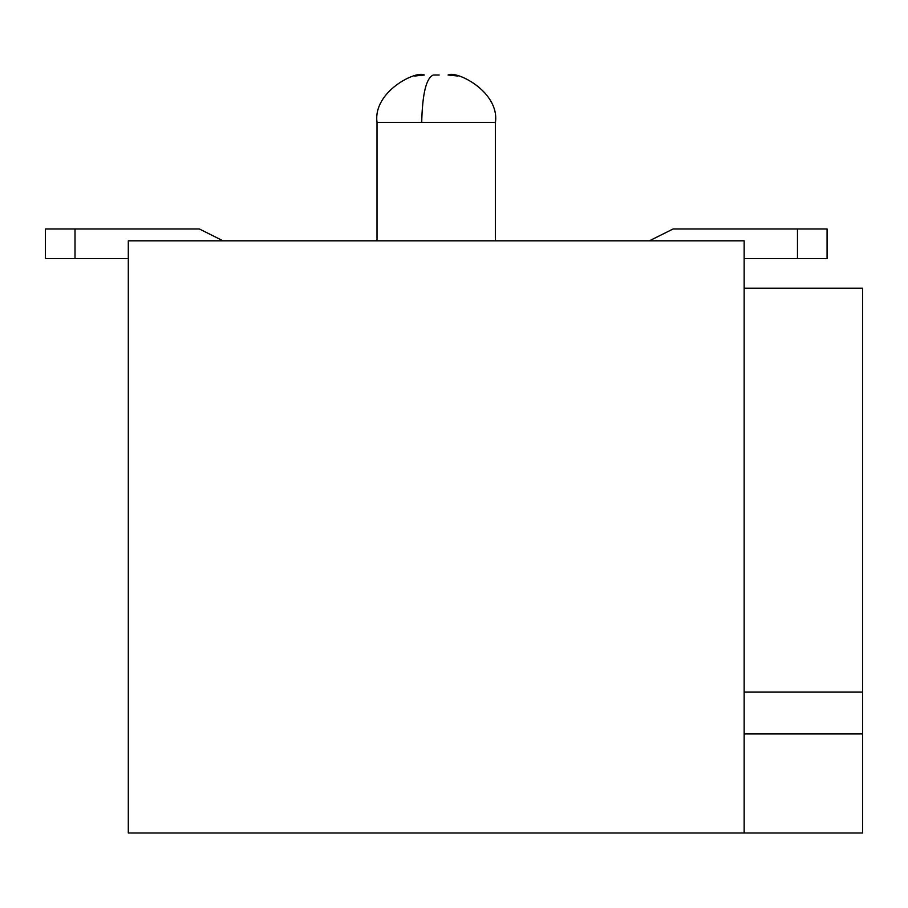 <?xml version="1.0" encoding="UTF-8"?>
<svg xmlns="http://www.w3.org/2000/svg" width="908" height="908" viewBox="0 0 908 908"><rect width="100%" height="100%" fill="white"/><g stroke="black" fill="none" stroke-linecap="round" stroke-linejoin="round"><path stroke-width="1.36" d="M438.292 75.012L434.183 75.012M744.163 288.188L862.6 288.188L862.6 832.988L744.163 832.988L744.163 240.813L128.3 240.813L128.3 832.988L744.163 832.988M436.237 75.012L439.143 75.012M744.163 258.587L797.462 258.587L797.462 228.975L673.1 228.975L649.413 240.813M673.1 228.975L827.075 228.975L827.075 258.587L797.462 258.587M75.012 228.975L75.012 258.587L45.4 258.587L45.4 228.975L199.363 228.975L223.05 240.813M75.012 258.587L128.3 258.587M495.45 240.813L495.45 122.387L377.013 122.387C372.87 91.595 416.102 70.245 424.388 75.012L414.672 76.022M433.332 75.012C426.272 77.816 422.402 93.603 421.709 122.387M744.163 692.055L862.6 692.055M862.6 733.925L744.163 733.925M457.802 76.022L448.075 75.012C456.361 70.245 499.604 91.595 495.45 122.387M377.013 240.813L377.013 122.387"/></g></svg>

